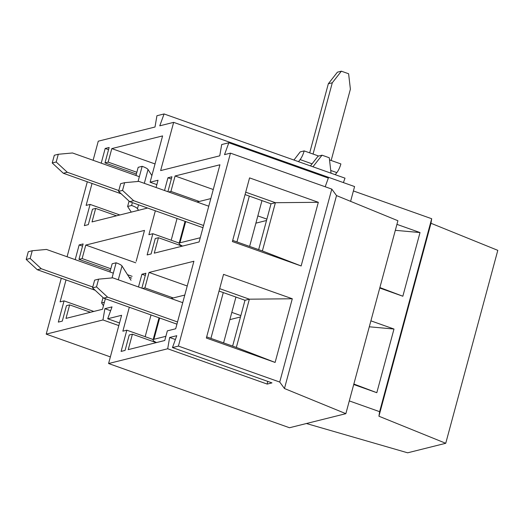 <?xml version="1.0" encoding="UTF-8"?>
<svg xmlns="http://www.w3.org/2000/svg" width="524" height="524" viewBox="0 0 524 524"><rect width="100%" height="100%" fill="white"/><g stroke="black" fill="none" stroke-linecap="round" stroke-linejoin="round"><path stroke-width="0.79" d="M210.917 338.393L223.283 292.569M231.811 312.383L240.857 315.592M235.944 297.062L223.584 342.893M236.946 241.924L249.313 196.094M257.841 215.914L266.886 219.124M261.974 200.594L249.614 246.418M41.272 268.74L30.169 258.456L26.2 259.446L37.302 269.729L41.272 268.74L92.768 287.014M131.039 280.288L122.013 265.989A10.421 2.168 15.1 0 0 116.125 262.793L112.156 263.782L109.948 271.969M103.444 305.761L101.591 302.938L103.038 297.58M116.125 262.793L113.322 273.168L46.479 249.444L32.252 250.741L30.169 258.456M32.252 250.741L28.283 251.73L26.2 259.446M104.394 302.237L101.591 302.938M95.126 290.25L37.302 269.729M67.301 172.272L56.199 161.988L52.23 162.977L63.332 173.261L67.301 172.272L118.797 190.546M151.888 175.606L148.043 169.521A10.421 2.168 15.1 0 0 142.155 166.324L138.185 167.313L135.978 175.501M131.262 212.115L127.62 206.469L129.068 201.111M142.155 166.324L139.351 176.699L72.508 152.975L58.282 154.266L56.199 161.988M58.282 154.266L54.313 155.261L52.23 162.977M138.506 210.307L137.478 208.676L138.519 204.812M127.62 206.469L131.59 205.48A10.421 2.168 15.1 0 1 137.478 208.676M131.59 205.48L132.356 202.624M121.155 193.782L63.332 173.261M107.617 297.154L96.508 286.87L92.545 287.859L103.647 298.143L107.617 297.154L177.525 321.965M170.994 298.503L184.782 295.064M159.034 317.799L153.087 339.847A10.421 2.168 -164.9 0 1 153.918 339.29L165.885 336.303M153.087 339.847A10.421 2.168 -164.9 0 0 156.538 342.558M240.49 316.968L229.859 319.627M182.725 302.669L112.817 277.858L98.591 279.154L96.508 286.87M98.591 279.154L94.628 280.144L92.545 287.859M176.929 324.153L103.647 298.143M133.646 200.679L122.537 190.402L118.575 191.391L129.677 201.674L133.646 200.679L203.554 225.49M197.031 202.035L210.812 198.589M185.064 221.331L179.116 243.378A10.421 2.168 -164.9 0 1 179.948 242.815L200.247 237.745M179.116 243.378A10.421 2.168 -164.9 0 0 182.568 246.084M266.519 220.499L255.889 223.152M208.755 206.201L138.847 181.389L124.62 182.679L122.537 190.402M124.62 182.679L120.658 183.675L118.575 191.391M202.958 227.685L129.677 201.674M155.006 127.011L98.263 141.185L93.108 160.285L98.263 141.185L155.006 127.011L156.938 115.732L155.006 127.011M173.654 122.354L159.768 125.826L164.078 113.95L156.938 115.732L164.078 113.95L345.008 178.16L343.397 182.594L345.008 178.16L164.078 113.95L159.768 125.826L173.654 122.354L354.584 186.564L350.595 201.347L354.584 186.564L173.654 122.354L160.639 170.588L173.654 122.354M431.684 218.731L353.399 190.946L431.684 218.731L379.625 411.668L378.924 416.22L445.741 443.291L407.646 452.808L306.402 423.523L407.646 452.808L445.741 443.291L497.8 250.348L430.983 223.276L431.684 218.731L379.625 411.668L378.924 416.22L445.741 443.291L497.8 250.348L430.983 223.276L378.924 416.22L430.983 223.276L431.684 218.731M136.168 261.273L144.5 230.403L85.779 245.068L144.5 230.403L136.168 261.273M102.501 309.271L105.337 298.746L102.501 309.271L65.991 318.389L69.64 304.883L66.463 305.675L62.297 321.114L58.328 322.103L64.059 300.881L60.09 301.87L66.011 279.921L60.09 301.87L64.059 300.881L93.816 311.439L64.059 300.881L58.328 322.103L62.297 321.114L66.463 305.675L69.64 304.883L90.469 312.278L69.64 304.883L65.991 318.389L102.501 309.271M75.187 259.635L79.157 244.924L83.12 243.935L78.96 259.367L82.13 258.574L85.779 245.068L135.755 262.812L85.779 245.068L82.13 258.574L110.813 268.753L82.13 258.574L78.96 259.367L110.341 270.508L78.96 259.367L83.12 243.935L79.157 244.924L82.53 246.123L79.157 244.924L75.187 259.635M193.906 261.247L175.684 328.777L167.353 330.86L175.684 328.777L193.906 261.247L149.065 272.447L193.906 261.247M164.746 340.508L167.353 330.86L164.746 340.508L128.242 349.626L132.408 334.188L129.232 334.98L125.072 350.418L121.103 351.408L126.828 330.186L122.858 331.175L126.828 330.186L153.172 339.532L126.828 330.186L121.103 351.408L125.072 350.418L129.232 334.98L132.408 334.188L156.218 342.637L132.408 334.188L128.242 349.626L164.746 340.508M129.317 307.254L122.858 331.175L129.317 307.254M138.487 286.969L141.925 274.229L145.895 273.24L141.866 288.167L145.895 273.24L141.925 274.229L145.305 275.428L141.925 274.229L138.487 286.969M144.906 287.886L142.646 288.442L144.906 287.886L149.065 272.447L187.232 285.993L149.065 272.447L144.906 287.886L173.254 297.946L144.906 287.886M219.936 164.778L199.113 241.95L154.272 253.151L158.438 237.719L155.268 238.512L151.102 253.944L147.133 254.939L152.857 233.711L148.888 234.706L152.857 233.711L179.201 243.064L152.857 233.711L147.133 254.939L151.102 253.944L155.268 238.512L158.438 237.719L182.247 246.169L158.438 237.719L154.272 253.151L199.113 241.95L219.936 164.778L175.101 175.979L219.936 164.778M155.346 210.786L148.888 234.706L155.346 210.786M164.516 190.5L167.955 177.76L171.924 176.771L167.896 191.699L171.924 176.771L167.955 177.76L171.335 178.959L167.955 177.76L164.516 190.5M170.935 191.411L168.676 191.974L170.935 191.411L175.101 175.979L213.261 189.518L175.101 175.979L170.935 191.411L199.284 201.471L170.935 191.411M158.038 180.236L150.1 182.221L162.597 135.912L111.808 148.6L162.597 135.912L150.1 182.221L156.853 184.618L150.1 182.221L158.038 180.236L156.073 187.5L158.038 180.236M147.604 208.035L92.021 221.921L95.669 208.414L92.493 209.207L88.327 224.639L84.357 225.634L90.089 204.406L86.119 205.401L92.041 183.446L86.119 205.401L90.089 204.406L119.845 214.971L90.089 204.406L84.357 225.634L88.327 224.639L92.493 209.207L95.669 208.414L116.498 215.803L95.669 208.414L92.021 221.921L147.604 208.035M101.217 163.161L105.186 148.456L109.149 147.467L104.99 162.899L108.16 162.106L111.808 148.6L155.032 163.94L111.808 148.6L108.16 162.106L136.843 172.285L108.16 162.106L104.99 162.899L136.371 174.034L104.99 162.899L109.149 147.467L105.186 148.456L108.56 149.654L105.186 148.456L101.217 163.161M112.018 306.894L104.879 308.675L102.946 319.954L118.817 325.587L102.946 319.954L46.204 334.129L102.946 319.954L104.879 308.675L110.63 310.719L104.879 308.675L112.018 306.894L107.708 318.769L121.594 315.297L108.579 363.532L167.7 348.768L169.632 337.489L167.7 348.768L267.214 384.079L271.969 382.893L172.462 347.576L176.778 335.701L169.632 337.489L175.383 339.526L169.632 337.489L176.778 335.701L172.462 347.576L178.415 346.089L230.475 153.146L224.521 154.632L228.837 142.757L221.691 144.545L219.759 155.825L160.639 170.588L219.759 155.825L221.691 144.545L228.837 142.757L328.345 178.075L325.188 186.76L328.345 178.075L228.837 142.757L224.521 154.632L230.475 153.146L331.79 189.105L336.519 195.583L397.913 220.728L345.853 413.672L284.46 388.526L279.731 382.048L178.415 346.089L230.475 153.146L331.79 189.105L279.731 382.048L178.415 346.089L172.462 347.576L271.969 382.893L267.214 384.079L167.7 348.768L108.579 363.532L289.51 427.741L345.853 413.672L397.913 220.728L336.519 195.583L284.46 388.526L279.731 382.048L331.79 189.105L336.519 195.583L284.46 388.526L345.853 413.672L289.51 427.741L108.579 363.532L121.594 315.297L107.708 318.769L119.524 322.961L107.708 318.769L112.018 306.894M87.312 181.769L67.079 256.76L87.312 181.769M61.282 278.244L46.204 334.129L110.368 356.903L46.204 334.129L61.282 278.244M349.292 400.906L379.625 411.668L349.292 400.906M376.808 392.699L353.72 384.505L376.808 392.699L353.851 384.026L376.808 392.699L393.989 329.033L376.808 392.699M396.93 224.364L420.019 232.558L402.838 296.23L379.749 288.036L402.838 296.23L379.88 287.558L402.838 296.23L420.019 232.558L395.319 230.324L420.019 232.558L396.93 224.364M370.9 320.839L393.989 329.033L369.289 326.793L393.989 329.033L370.9 320.839M132.113 276.318L127.502 274.681L132.113 276.318M258.659 249.627L271.019 203.803L245.062 194.587L271.019 203.803L275.388 202.709L245.717 192.184L275.388 202.709L318.323 202.297L301.143 265.963L232.387 241.564L249.568 177.891L318.323 202.297L301.143 265.963L262.373 250.95L275.388 202.709L318.323 202.297L249.568 177.891L232.387 241.564L301.143 265.963L262.373 250.95L275.388 202.709L271.019 203.803L258.659 249.627M292.294 298.765L275.113 362.438L206.358 338.039L223.538 274.366L292.294 298.765L275.113 362.438L236.344 347.419L249.358 299.184L219.687 288.652L249.358 299.184L292.294 298.765L223.538 274.366L206.358 338.039L275.113 362.438L236.344 347.419L249.358 299.184L292.294 298.765M267.679 381.367L267.214 384.079L267.679 381.367M177.053 218.488L171.191 240.221L177.053 218.488M232.702 240.418L262.373 250.95L232.702 240.418M232.63 346.102L244.99 300.272L219.032 291.062L244.99 300.272L249.358 299.184L244.99 300.272L232.63 346.102M151.023 314.957L145.161 336.69L151.023 314.957M206.672 336.886L236.344 347.419L206.672 336.886M131.642 278.067L129.061 277.15L131.642 278.067M332.301 82.772L341.373 71.192L337.404 72.181L328.332 83.761L332.301 82.772L313.064 154.056L318.658 156.041M329.517 159.899L340.888 163.933A10.421 3.563 109.5 0 1 336.834 172.619L335.229 174.689M293.931 160.036L300.206 151.888L304.169 150.899A10.421 3.563 109.5 0 1 300.121 159.591L312.075 163.835M331.161 160.475L350.392 89.191L348.611 73.76L341.373 71.192M298.51 161.661L300.121 159.591M304.169 150.899L313.064 154.056M309.691 152.857L328.332 83.761M312.939 166.783L322.037 155.196L318.068 156.185L310.457 165.898M331.057 173.208L329.275 157.763L322.037 155.196M112.038 277.93L113.322 273.168M118.286 279.796L122.013 265.989M138.067 181.461L139.351 176.699M144.316 183.328L148.043 169.521M153.918 339.29L159.656 318.022M179.948 242.815L185.686 221.554M330.742 170.457L336.834 172.619"/></g></svg>
